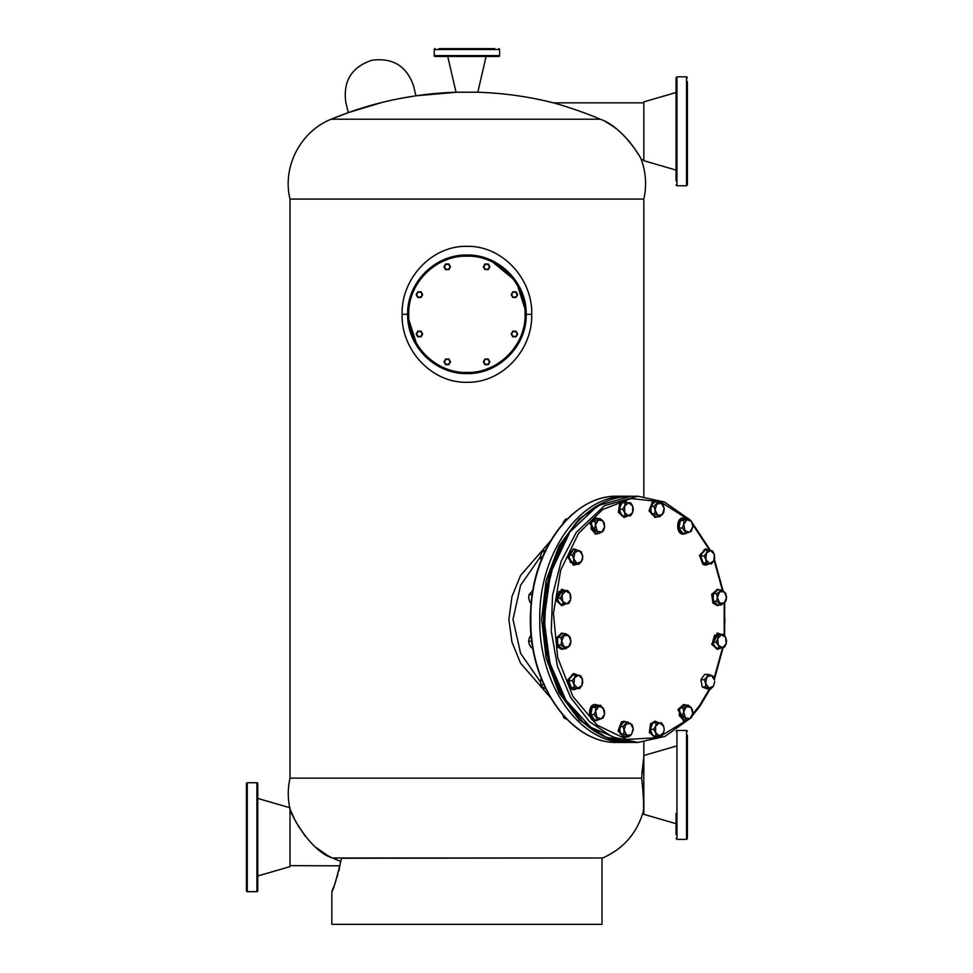 <?xml version="1.0" encoding="UTF-8"?>
<svg xmlns="http://www.w3.org/2000/svg" width="973" height="973" viewBox="0 0 973 973"><rect width="100%" height="100%" fill="white"/><g stroke="black" fill="none" stroke-linecap="round" stroke-linejoin="round"><path stroke-width="1.46" d="M687.4 95.026L687.4 89.467M687.4 81.623L687.4 135.223M676.077 180.978L676.077 77.706L676.077 92.52L643.834 101.885L643.834 160.715L676.077 170.08L676.077 127.378M676.077 102.87L676.077 95.026M687.4 131.306L687.4 184.894L686.537 185.77L686.537 76.831L687.4 77.706M676.077 170.08L676.077 177.05M687.4 748.638L687.4 743.08M687.4 735.235L687.4 838.507L686.537 839.383L686.537 730.443L687.4 731.319M676.077 834.591L676.077 813.343M643.834 742.144L643.834 814.328L676.077 823.693L676.077 817.259M676.077 823.693L676.077 830.662M247.312 782.73L247.312 891.669A0.876 0.876 0 0 1 246.437 890.794L246.437 783.606A0.876 0.876 0 0 1 247.312 782.73L256.896 782.73A0.876 0.876 0 0 1 257.76 783.606L257.76 890.794L257.76 875.98L290.015 866.615L290.015 807.785L257.76 798.419L257.76 783.606M257.76 890.794A0.876 0.876 0 0 1 256.896 891.669L256.896 782.73M246.437 795.367L246.437 787.522M246.437 808.77L246.437 800.925L246.437 808.77M257.76 798.419L257.76 875.98M246.437 873.474L246.437 865.629M257.76 879.033L257.76 886.877M247.312 891.669L256.896 891.669M246.437 879.033L246.437 886.877M257.76 808.77L257.76 800.925M257.76 841.122L257.76 833.277M257.76 873.474L257.76 865.629M439.03 48.65L494.807 48.65M486.962 48.65L476.502 48.65M457.334 48.65L446.875 48.65M498.735 48.65A0.876 0.876 0 0 1 499.599 49.526L499.599 55.619A0.876 0.876 0 0 1 498.735 56.495L435.113 56.495L447.75 56.495L456.033 92.228L477.816 92.228L486.099 56.495L498.735 56.495M435.113 48.65A0.876 0.876 0 0 0 434.238 49.526L434.238 55.619L499.599 55.619M435.113 56.495A0.876 0.876 0 0 1 434.238 55.619M463.002 48.65L470.847 48.65L463.002 48.65M470.847 56.495L463.002 56.495L470.847 56.495M531.708 314.315C532.827 349.283 502.627 383.131 466.918 382.292C431.209 383.119 401.01 349.283 402.129 314.315C401.01 279.348 431.209 245.5 466.918 246.339C502.627 245.5 532.827 279.336 531.708 314.315L526.186 314.315C527.001 345.974 498.59 374.386 466.918 373.571C435.259 374.386 406.848 345.974 407.663 314.315C406.848 282.644 435.259 254.233 466.918 255.048C498.59 254.233 527.001 282.644 526.186 314.315L523.279 295.999L514.863 279.482M402.129 314.315L407.663 314.315L408.368 323.413M408.745 314.315C407.942 283.228 435.831 255.34 466.918 256.142C498.006 255.34 525.894 283.228 525.092 314.315C525.894 345.391 498.006 373.279 466.918 372.489C435.831 373.279 407.942 345.391 408.745 314.315M335.211 119.229L331.173 119.229A352.956 352.956 0 0 1 348.237 112.637L331.173 119.229L600.207 119.229C583.958 112.029 560.679 104.695 553.418 102.846C528.29 96.509 502.761 92.958 476.855 92.228A352.956 352.956 0 0 1 553.418 102.846A352.956 352.956 0 0 0 476.855 92.228M398.772 98.723L415.909 95.792A352.956 352.956 0 0 1 456.982 92.228L415.909 95.792C392.411 99.428 372.878 103.929 348.249 112.637L381.611 102.554M557.432 103.977L558.648 104.33M559.998 104.731L561.409 105.157M564.352 106.057L567.527 107.054M570.774 108.112L573.827 109.134M580.078 111.323L587.06 113.926M590.696 115.337L593.116 116.298M508.453 119.229L503.163 119.229M474.435 119.229L398.334 119.229M600.207 119.229C622.331 126.368 641.694 158.538 641.377 159.754L643.834 159.754M643.834 102.846L553.418 102.846M348.237 112.637A352.956 352.956 0 0 0 331.173 119.229C300.487 131.319 282.061 167.076 290.015 199.076L643.834 199.076C646.79 185.734 645.975 172.622 641.377 159.754M456.982 92.228A352.956 352.956 0 0 0 415.909 95.792L413.683 86.293C406.86 66.152 392.91 57.468 371.82 60.277C351.667 67.101 342.995 81.051 345.792 102.141L348.249 112.637M605.692 121.868L608.174 123.255M608.636 123.535L612.199 125.797M612.345 125.894L616.067 128.618M623.012 134.688L629.117 141.304M629.324 141.559L634.299 148.103M634.36 148.188L638.215 154.148M290.015 199.076L290.015 778.132L641.657 778.132L643.834 756.459L641.888 773.632M643.834 496.522L643.834 199.076M290.015 778.132C287.716 788.337 287.692 798.541 289.93 808.745C289.115 810.582 309.159 851.18 332.571 857.979L602.676 857.979C622.732 849.125 636.074 834.262 642.727 813.367C644.199 810.424 643.846 798.687 641.657 778.132L641.803 778.899M642.727 813.367L643.834 813.367M601.995 858.259L601.995 924.35L331.842 924.35L331.842 891.669C333.24 890.502 336.463 879.361 341.523 858.259L602.676 857.979L332.571 857.979L340.939 861.555M330.504 857.031L328.74 856.143M327.852 855.668L315.957 847.422M305.425 836.415L297.957 825.493M296.765 823.426L295.731 821.528M294.722 819.582L290.112 809.232M290.015 865.654L340.039 865.836M332.571 857.979L335.235 859.147M335.989 859.475L337.461 860.096M331.842 891.669L333.885 886.391M334.566 884.518L334.785 883.898M335.028 883.204L335.284 882.45M335.442 881.988L335.94 880.516M336.84 877.695L337.874 874.24M338.64 871.48L339.492 868.147M511.153 294.637L512.795 291.803L516.055 291.803L516.87 293.226L514.425 291.803L511.968 293.226L511.968 296.047L514.425 297.47L516.87 296.047L516.87 293.226L517.697 294.637L516.055 297.47L512.795 297.47L511.153 294.637L512.795 297.47M516.055 291.803L512.795 291.803M512.795 336.816L511.153 333.994L512.795 331.161L514.425 331.161L511.968 332.571L511.968 335.405L514.425 336.816L516.87 335.405L516.87 332.571L514.425 331.161L516.055 331.161L517.697 333.994L516.055 336.816L512.795 336.816L516.055 336.816M512.795 331.161L511.153 333.994M540.574 557.894L540.587 556.033M545.561 550.159L542.095 551.667L545.598 551.667M541.158 560.326L540.696 555.303L542.095 551.667M541.706 558.94L540.72 558.94M566.821 719.266L563.987 717.952L562.576 714.316M565.556 717.952L563.987 717.952M484.14 360.399L483.326 361.81L484.14 363.233L484.14 360.399L484.968 358.988L486.597 358.988L484.14 360.399M488.227 364.644L489.869 361.81L488.227 364.644L484.968 364.644L484.14 363.233L486.597 364.644L489.054 363.233L489.054 360.399L486.597 358.988L488.227 358.988L489.869 361.81L488.227 358.988M582.778 556.994L581.428 561.616L582.596 558.94L582.62 555.303L579.361 550.694L574.897 552.372L573.705 558.684L572.306 555.048L568.95 555.048L572.708 549.709L576.065 549.709L581.222 551.667L582.778 556.921M578.826 564.279L576.965 563.306L581.428 561.616L578.826 564.279L575.469 564.279L570.324 562.321L573.681 562.321L573.705 558.684L576.965 563.306L573.681 562.321M576.065 549.709L572.306 555.048M568.95 555.048L570.324 562.321M630.54 515.812L621.917 515.812L619.254 509.28L622.611 509.28L624.654 506.021L625.274 502.761L621.917 502.761L619.254 509.28M630.601 515.812L632.657 512.552L628.655 515.812L624.654 512.552L625.274 515.812L627.244 515.812M621.917 502.761L630.601 502.761L632.657 506.021L633.265 509.28L632.657 512.552L632.657 506.021L628.655 502.761L624.654 506.021L624.654 512.552L622.611 509.28M625.274 502.761L630.601 502.761M662.418 514.462L663.817 512.163L664.194 508.429L662.418 514.462L659.597 516.76L656.24 516.76L651.314 513.878L654.671 513.878L657.845 515.313L662.418 514.462M658.198 501.813L653.978 506.398L650.621 506.398L654.841 501.813L658.198 501.813L663.124 504.695L664.194 508.429L661.372 503.248L656.799 504.099L655.036 510.132L657.845 515.313L659.597 516.76M653.978 506.398L655.036 510.132L654.671 513.878M650.621 506.398L651.314 513.878M688.191 705.145L684.834 705.145L679.908 708.04L683.265 708.04L688.191 705.145L691.025 707.444L692.423 709.743L692.788 713.477L691.73 717.21L689.979 718.658L692.788 713.477L691.025 707.444L686.439 706.593L683.63 711.774L685.406 717.806L689.979 718.658L686.804 720.093L682.572 715.508L683.63 711.774L683.265 708.04M679.908 708.04L679.215 715.508L682.572 715.508M679.215 715.508L683.447 720.093L686.804 720.093M407.687 316.018L417.636 347.215M425.006 356.203L444.199 369.047M444.333 369.095L455.303 372.428M455.473 372.452L478.655 372.404L499.83 363.586M499.879 363.561L508.794 356.24M508.855 356.191L521.662 337.023M521.686 336.95L525.043 325.894M525.055 325.809L526.162 316.03M526.162 312.601L516.213 281.416M516.177 281.367L489.65 259.584M489.516 259.523L478.546 256.203M478.375 256.167L455.194 256.227L434.007 265.033M433.958 265.057L425.031 272.404M425.006 272.416L412.187 291.596M412.151 291.681L408.806 302.725M408.782 302.81L407.687 312.588M724.253 591.791L721.236 589.906L719.643 591.791L724.253 591.791L725.846 593.676L726.563 597.446L724.253 591.791M721.236 589.906L717.879 589.906L713.258 593.676L716.615 593.676L719.643 591.791L717.332 597.446L719.643 603.09L724.253 603.09L726.563 597.446L725.846 601.205L721.236 604.975L716.615 601.205L717.332 597.446L716.615 593.676M713.258 593.676L713.258 601.205L716.615 601.205M713.258 601.205L717.879 604.975L721.236 604.975M540.526 556.605L520.591 585.32L512.99 619.339L520.591 653.345L540.526 682.049M550.219 697.3L520.579 663.209L511.968 642.119L508.879 619.327L511.968 596.534L520.579 575.444L550.219 541.365M717.989 635.235L714.632 635.235L712.589 642.204L715.946 642.204L717.685 638.726L717.989 635.235L723.28 634.262L714.632 635.235M715.946 642.204L718.281 645.196L717.685 638.726L721.346 634.749L725.615 637.242L726.563 641.085M712.589 642.204L715.836 648.188L719.193 648.188L718.281 645.196L722.55 647.69L726.211 643.725L725.615 637.242L723.28 634.262M719.193 648.188L722.55 647.69L714.109 678.363M726.515 640.234L726.211 643.725L724.484 647.203L722.55 647.69M707.347 550.025L703.99 550.025L700.742 556.009L704.099 556.009L706.434 553.017L707.347 550.025L712.637 551.01L714.364 554.501L714.669 557.979L713.768 560.971L714.364 554.501L710.704 550.523L706.434 553.017L705.839 559.487L709.499 563.464L713.768 560.971L711.421 563.963L706.143 562.978L705.839 559.487L704.099 556.009M700.742 556.009L702.786 562.978L706.143 562.978M714.717 557.128L714.669 557.979M702.786 562.978L711.421 563.963M569.217 533.52L550.621 572.89L544.077 619.327L549.757 662.71L566.018 700.365L590.72 727.305L620.604 739.966M709.426 688.945L699.818 705.145L692.703 714.133M687.06 719.996L658.186 737.656L626.758 739.419L596.996 725.043L572.902 696.473L557.687 657.541L553.43 613.476L560.679 570.202L578.461 533.52L602.542 509.56L630.93 498.529L660.29 501.727L687.157 518.755M692.715 524.544L709.743 550.353M714.097 560.278L722.513 590.599M724.18 603.151L724.204 635.26L724.946 619.327M604.221 736.488L579.105 719.825L559.037 692.74L546.108 658.04L541.645 619.327L546.108 580.613L559.037 545.926L579.105 518.84L604.221 502.177M626.831 496.23L617.891 496.23C571.382 494.539 529.653 553.552 530.857 619.327C529.653 685.114 571.382 744.126 617.891 742.423L626.831 742.423C580.322 744.126 538.592 685.114 539.796 619.327C538.592 553.552 580.322 494.539 626.831 496.23L628.972 496.266M533.326 589.966L529.093 594.552L532.596 594.552M529.093 594.552L528.728 598.298L529.786 602.032L531.343 602.032M528.716 598.115L528.728 596.51M529.786 602.032L531.538 603.467M691.475 521.419L688.872 518.755L687.011 519.728L691.475 521.419L692.825 526.04L691.475 521.419M688.872 518.755L685.515 518.755L680.37 520.713L687.011 519.728L683.751 524.35L684.943 530.65L689.407 532.34L692.667 527.731L692.825 526.04L691.268 531.367L686.123 533.313L682.353 527.986L683.751 524.35L683.727 520.713M680.37 520.713L678.996 527.986L682.353 527.986M678.996 527.986L682.766 533.313L686.123 533.313M531.355 634.688L529.3 637.96L528.692 641.219L532.195 641.219M528.692 641.219L529.3 644.491L531.355 647.75L532.827 647.75M489.054 265.398L488.227 263.975L486.597 263.975L489.054 265.398L489.869 266.809L489.054 268.22L489.054 265.398M483.326 266.809L484.968 269.643L483.326 266.809L484.968 263.975L486.597 263.975L484.14 265.398L484.14 268.22L486.597 269.643L489.054 268.22L488.227 269.643L489.869 266.809M486.597 269.643L488.227 269.643L486.597 269.643M449.696 360.399L447.239 358.988L444.795 360.399L444.795 363.233L447.239 364.644L449.696 363.233L449.696 360.399L448.881 358.988L445.61 358.988L443.98 361.81L445.61 364.644L448.881 364.644L450.511 361.81L449.696 360.399M445.61 358.988L443.98 361.81L445.61 364.644L448.881 364.644L450.511 361.81L448.881 358.988L445.61 358.988M709.171 550.268L706.033 548.93L700.438 555.425L703.844 564.437L706.033 565.058L708.903 563.963M705.571 548.954L699.514 555.425L702.92 564.437L705.571 565.033M448.881 263.975L445.61 263.975L448.881 263.975L450.511 266.809L448.881 269.643L445.61 269.643L443.98 266.809L444.795 265.398L444.795 268.22L447.239 269.643L449.696 268.22L449.696 265.398L447.239 263.975L444.795 265.398L445.61 263.975L443.98 266.809M573.632 673.632L567.575 680.091L570.993 689.115L573.632 689.699M576.965 688.629L574.094 689.723L571.917 689.115L568.5 680.091L574.094 673.608L577.244 674.946M655.072 501.253L652.433 501.837L649.027 510.861L655.072 517.32M657.675 516.76L655.534 517.344L649.952 510.861L653.357 501.837L657.675 501.813M565.118 590.477L562.248 589.383L556.982 600.523L562.248 605.498L565.398 604.16M561.786 589.407L556.057 600.523L561.786 605.474M563.562 604.403L562.649 601.411L566.918 603.917L570.579 599.94L569.983 593.469L565.714 590.964L562.053 594.941L562.358 591.462L559.001 591.462L567.648 590.477L569.983 593.469L570.883 596.461L570.579 599.94L568.852 603.418L560.205 604.403L556.957 598.419L560.314 598.419L562.053 594.941L562.649 601.411L560.314 598.419M567.648 590.477L562.358 591.462M559.001 591.462L556.957 598.419M624.119 721.346L621.479 721.93L618.062 730.954L624.119 737.412M626.721 736.853L624.581 737.437L618.986 730.954L622.404 721.93L626.721 721.905M572.16 680.686L568.804 680.686L572.051 674.703L580.699 675.688L582.426 679.166L582.73 682.657L581.83 685.637L579.494 688.629L570.847 687.643L574.204 687.643L573.9 684.165L577.561 688.142L581.83 685.637L582.426 679.166L578.765 675.201L574.508 677.695L573.9 684.165L572.16 680.686L574.508 677.695L575.408 674.703M568.804 680.686L570.847 687.643M579.494 688.629L574.204 687.643M540.587 680.699L540.574 682.596M545.877 689.139L542.338 686.853L540.939 684.554L540.587 680.711M544.442 684.554L540.939 684.554M541.146 678.303L540.574 680.82M627.244 721.905L623.888 721.905L619.655 726.49L623.012 726.49L627.244 721.905L632.17 724.788L633.228 728.522L630.419 723.353L625.846 724.204L624.082 730.236L626.892 735.406L631.465 734.554L633.228 728.522M623.012 726.49L624.082 730.236L623.717 733.97L628.631 736.853L625.274 736.853L620.348 733.97L623.717 733.97M619.655 726.49L620.348 733.97M633.265 729.75L631.465 734.554L628.631 736.853M598.857 706.313L595.573 707.298L595.598 710.935L598.857 706.313L600.718 705.34L597.361 705.34L592.216 707.298L590.83 714.571L594.187 714.571L595.598 710.935L596.79 717.247L601.253 718.925L604.513 714.316L603.321 708.003L598.857 706.313M595.573 707.298L592.216 707.298M594.187 714.571L597.957 719.911L603.114 717.952L604.513 714.316L604.488 710.679L600.718 705.34M590.83 714.571L594.6 719.911L597.957 719.911M562.467 525.055L563.379 522.063L565.714 519.071L567.15 519.071M604.634 526.892L604.269 523.158L602.859 520.859L604.634 526.892L603.564 530.626L601.825 532.073L604.634 526.892M600.037 518.56L595.111 521.443L591.754 521.443L596.68 518.56L600.037 518.56L602.859 520.859L598.286 520.008L595.476 525.189L597.24 531.222L601.825 532.073L598.638 533.508L595.281 533.508L591.061 528.923L594.418 528.923L598.638 533.508M595.111 521.443L595.476 525.189L594.418 528.923M591.754 521.443L591.061 528.923M595.525 518.001L589.796 522.951L595.525 534.068M598.115 533.508L595.987 534.104L590.72 522.951L595.987 517.977L598.115 518.56M573.632 548.954L567.466 556.994L573.632 565.033M576.539 564.279L574.094 565.058L568.39 556.994L574.094 548.93L576.794 549.903M421.054 291.803L417.782 291.803L416.152 294.637L417.782 291.803L421.054 291.803L421.868 293.226L419.412 291.803L416.967 293.226L416.967 296.047L419.412 297.47L421.868 296.047L421.868 293.226L422.683 294.637L421.054 297.47L417.782 297.47L416.152 294.637L417.782 297.47M711.299 675.359L708.003 674.386L706.836 677.05L711.299 675.359L713.16 676.332L714.559 679.981L711.299 675.359M708.003 674.386L704.647 674.386L700.876 679.713L704.233 679.713L706.836 677.05L705.644 683.362L708.903 687.972L713.367 686.281L714.717 681.514M704.233 679.713L705.644 683.362L705.62 686.999L710.764 688.945L713.367 686.281L714.717 681.672M700.876 679.713L702.263 686.999L705.62 686.999M702.263 686.999L707.407 688.945L710.764 688.945M528.728 640.319L528.728 642.119M417.782 331.161L421.054 331.161L422.683 333.994L421.868 335.405L421.868 332.571L419.412 331.161L416.967 332.571L416.967 335.405L419.412 336.816L421.868 335.405L421.054 336.816L417.782 336.816L416.152 333.994L417.782 331.161M417.782 336.816L421.054 336.816M661.567 722.854L652.871 722.854L661.567 722.854L663.61 726.113L664.231 729.373L663.61 732.645L661.506 735.904M656.228 722.854L655.607 726.113L659.609 722.854L663.61 726.113L664.231 729.373L663.61 732.645L659.609 735.904L652.871 735.904L650.207 729.373L653.564 729.373L655.607 726.113L655.607 732.645L659.609 735.904L661.567 735.904M653.564 729.373L655.607 732.645L656.228 735.904L658.21 735.904M652.871 722.854L650.207 729.373M561.786 633.192L556.057 638.142L557.286 646.923L561.786 649.259M564.267 648.76L562.248 649.283L558.21 646.923L556.982 638.142L562.248 633.155L564.267 633.678M570.932 641.219L570.214 637.449L568.621 635.564L570.932 641.219L570.214 644.99L568.621 646.875L570.932 641.219M565.605 633.678L560.983 637.449L557.626 637.449L562.248 633.678L565.605 633.678L568.621 635.564L564.012 635.564L561.701 641.219L564.012 646.875L568.621 646.875L565.605 648.76L562.248 648.76L557.626 644.99L560.983 644.99L565.605 648.76M560.983 637.449L561.701 641.219L560.983 644.99M557.626 637.449L557.626 644.99M683.216 517.977L684.141 517.977L683.216 517.977C675.858 517.478 675.858 534.603 683.216 534.104L684.141 534.104C676.782 534.603 676.782 517.478 684.141 517.977L686.585 518.755M686.841 533.131L683.216 534.104M627.926 502.761L624.581 501.217L620.555 503.588L619.315 512.37L624.581 517.344L627.926 515.812M624.119 501.253L619.631 503.588L618.39 512.37L624.119 517.32M595.062 704.561L595.987 704.561L595.062 704.561C587.704 704.063 587.704 721.188 595.062 720.689L595.987 720.689C588.629 721.188 588.629 704.063 595.987 704.561L598.431 705.34M598.687 719.716L595.062 720.689M658.879 722.854L655.534 721.321L651.509 723.681L650.268 732.462L655.534 737.437L658.879 735.904M655.072 721.346L650.584 723.681L649.344 732.462L655.072 737.412M686.281 705.145L684.141 704.561L678.874 709.536L684.141 720.689L686.281 720.093M683.678 704.586L677.95 709.536L683.678 720.665M717.417 589.407L711.689 594.357L712.917 603.138L717.417 605.474M719.898 604.975L717.879 605.498L713.841 603.138L712.613 594.357L717.879 589.383L719.898 589.906M717.417 633.192L711.689 644.308L717.417 649.259M721.029 647.945L717.879 649.283L712.613 644.308L717.879 633.155L720.75 634.262M686.537 76.831L676.953 76.831L676.953 185.77L676.077 184.894M686.537 730.443L676.953 730.443L676.953 839.383L676.077 838.507M499.599 49.526L434.238 49.526M689.298 719.023L664.96 736.415L637.899 742.423L612.637 737.133L589.541 721.686L570.616 697.422L557.493 666.444L551.277 631.392L552.53 595.318L561.141 561.299L576.357 532.292L604.598 505.607L637.899 496.23L664.45 502.019L688.422 518.755M722.611 647.677L714.194 678.607M709.694 688.945L700.037 705.547M631.124 496.23L597.811 505.607L569.582 532.292L554.367 561.299L545.756 595.318L544.503 631.392L550.706 666.444L563.841 697.422L582.766 721.686L605.863 737.133L631.124 742.423C594.612 743.104 560.01 708.332 548.517 660.168C537.303 616.712 545.573 564.985 569.023 532.511C586.208 508.867 606.909 496.777 631.124 496.23L637.899 496.23M676.953 76.831L676.077 77.706M686.537 185.77L676.953 185.77M676.953 730.443L676.077 731.319M643.834 755.498L676.077 746.133M686.537 839.383L676.953 839.383M692.229 522.769L710.509 550.487M714.401 559.414L723.109 590.964M724.666 602.749L724.666 635.831M723.121 647.58L714.401 679.263M710.132 688.945L700.001 706.143L692.265 715.873M637.899 742.423L631.124 742.423M628.972 742.387L626.831 742.423M617.891 742.423C568.682 744.296 525.943 679.288 530.674 610.849C532.717 548.371 573.121 494.843 617.891 496.23M706.033 565.058L705.109 565.058M706.033 548.93L705.109 548.93M574.094 689.723L573.17 689.723M574.094 673.608L573.17 673.608M655.534 501.217L654.61 501.217M655.534 517.344L654.61 517.344M562.248 589.383L561.324 589.383M562.248 605.498L561.324 605.498M624.581 721.321L623.657 721.321M624.581 737.437L623.657 737.437M595.987 534.104L595.062 534.104M595.987 517.977L595.062 517.977M574.094 565.058L573.17 565.058M574.094 548.93L573.17 548.93M562.248 633.155L561.324 633.155M562.248 649.283L561.324 649.283M624.581 501.217L623.657 501.217M624.581 517.344L623.657 517.344M655.534 737.437L654.61 737.437M655.534 721.321L654.61 721.321M684.141 720.689L683.216 720.689M684.141 704.561L683.216 704.561M717.879 589.383L716.955 589.383M717.879 605.498L716.955 605.498M717.879 649.283L716.955 649.283M717.879 633.155L716.955 633.155"/></g></svg>
